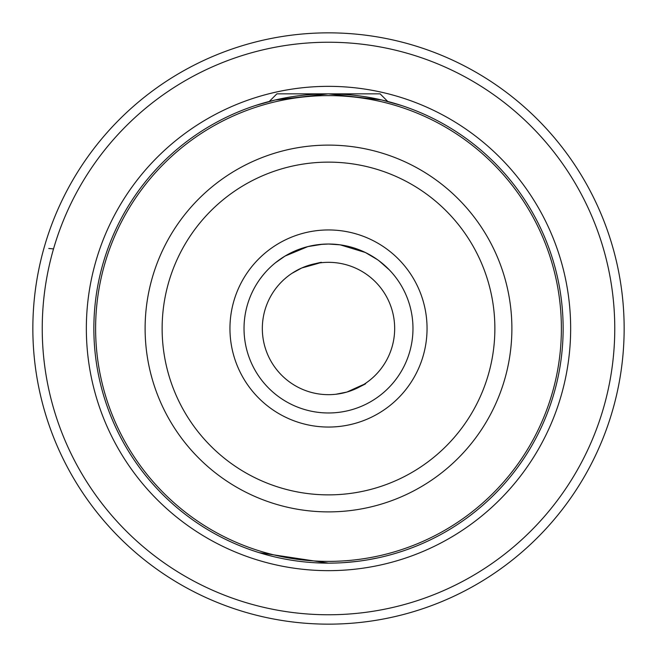<?xml version="1.0" encoding="UTF-8"?>
<svg xmlns="http://www.w3.org/2000/svg" width="657" height="657" viewBox="0 0 657 657"><rect width="100%" height="100%" fill="white"/><g stroke="black" fill="none" stroke-linecap="round" stroke-linejoin="round"><path stroke-width="0.99" d="M301.76 267.974C324.813 261.626 327.588 260.615 310.079 264.943L301.76 267.974L291.979 273.328M313.11 264.147L310.079 264.943M349.943 391.096L355.24 389.026C371.427 381.093 368.659 382.103 346.921 392.057L335.949 394.249M336.097 394.233L336.852 394.143M339.143 393.806L340.186 393.633M343.89 392.853L345.869 392.352M395.859 553.268L393.141 554.065M388.525 555.337L383.409 556.627M378.604 557.727L368.7 559.674M356.537 561.464L343.512 562.663M335.776 563.033L328.5 563.139L259.137 552.66M244.026 328.5A84.474 84.474 0 0 0 328.5 412.974A84.474 84.474 0 0 0 412.974 328.5A84.474 84.474 0 0 0 328.5 244.026A84.474 84.474 0 0 0 244.026 328.5A84.474 84.474 0 0 1 328.5 244.026A84.474 84.474 0 0 1 412.974 328.5M394.668 328.5A66.168 66.168 0 0 0 328.5 262.332A66.168 66.168 0 0 0 262.332 328.5A66.168 66.168 0 0 0 328.5 394.668A66.168 66.168 0 0 0 394.668 328.5M563.139 328.5A234.639 234.639 0 0 1 328.5 563.139A234.639 234.639 0 0 1 93.861 328.5A234.639 234.639 0 0 1 328.5 93.861A234.639 234.639 0 0 1 563.139 328.5A234.639 234.639 0 0 0 328.5 93.861A234.639 234.639 0 0 0 93.861 328.5M32.85 328.5A295.65 295.65 0 0 0 328.5 624.15A295.65 295.65 0 0 0 624.15 328.5A295.65 295.65 0 0 0 328.5 32.85A295.65 295.65 0 0 0 32.85 328.5A295.65 295.65 0 0 1 328.5 32.85A295.65 295.65 0 0 1 624.15 328.5M300.651 268.475L296.241 270.725M401.37 105.457L387.72 101.449L380.124 93.861L276.876 93.861L269.28 101.449L255.63 105.457L275.135 100.004L328.303 93.861L381.758 99.979L401.37 105.457M275.423 262.784L285.007 256.09L307.887 246.58L319.639 244.494L328.5 244.026L340.178 244.839L365.374 252.502L377.438 259.646M277.525 261.141L278.954 260.082M279.956 259.375L284.744 256.246M307.887 246.58L322.653 244.232M366.212 252.912L371.919 256.041M374.589 257.708L376.74 259.154M379.845 261.429L382.85 263.835M385.224 265.913L387.449 267.999M389.289 269.846L379.13 260.886M328.5 244.026L340.178 244.839M260.418 278.502L262.496 275.784M264.171 273.747L264.73 273.107M264.139 273.788L261.929 276.498M53.521 248.913L48.766 248.469M427.05 328.5A98.55 98.55 0 0 1 328.5 427.05A98.55 98.55 0 0 1 229.95 328.5A98.55 98.55 0 0 1 328.5 229.95A98.55 98.55 0 0 1 427.05 328.5M511.885 328.5A183.385 183.385 0 0 1 328.5 511.885A183.385 183.385 0 0 1 145.115 328.5A183.385 183.385 0 0 1 328.5 145.115A183.385 183.385 0 0 1 511.885 328.5M162.131 328.5A166.369 166.369 0 0 0 328.5 494.869A166.369 166.369 0 0 0 494.869 328.5A166.369 166.369 0 0 0 328.5 162.131A166.369 166.369 0 0 0 162.131 328.5M86.346 328.5A242.154 242.154 0 0 1 328.5 86.346A242.154 242.154 0 0 1 570.654 328.5A242.154 242.154 0 0 1 328.5 570.654A242.154 242.154 0 0 1 86.346 328.5M95.618 328.5A232.882 232.882 0 0 0 328.5 561.382A232.882 232.882 0 0 0 561.382 328.5A232.882 232.882 0 0 0 328.5 95.618A232.882 232.882 0 0 0 95.618 328.5M42.237 328.5A286.263 286.263 0 0 0 328.5 614.763A286.263 286.263 0 0 0 614.763 328.5A286.263 286.263 0 0 0 328.5 42.237A286.263 286.263 0 0 0 42.237 328.5"/></g></svg>

